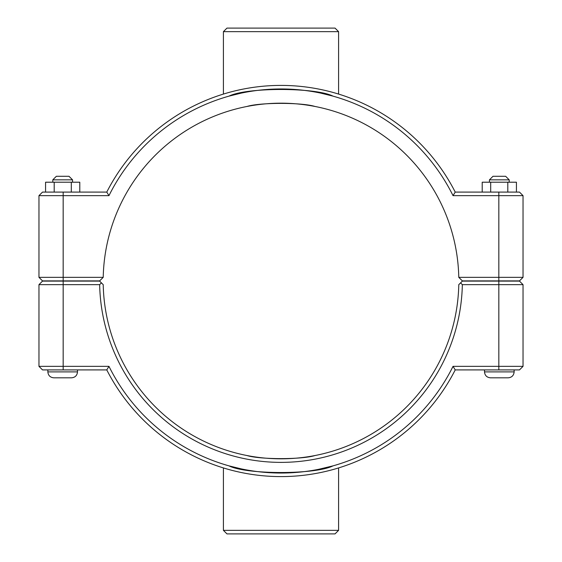 <?xml version="1.0" encoding="UTF-8"?>
<svg xmlns="http://www.w3.org/2000/svg" width="562" height="562" viewBox="0 0 562 562"><rect width="100%" height="100%" fill="white"/><g stroke="black" fill="none" stroke-linecap="round" stroke-linejoin="round"><path stroke-width="0.84" d="M241.484 454.377L243.409 454.798M246.992 455.536C260.276 459.646 301.724 459.646 315.008 455.536C301.724 459.646 260.276 459.646 246.992 455.536M320.516 454.377L318.591 454.798M514.146 369.908L514.146 371.889C513.787 375.486 511.813 377.46 508.217 377.812L490.429 377.812C486.832 377.46 484.858 375.486 484.507 371.889L514.146 371.889C513.787 375.486 511.813 377.46 508.217 377.812C511.813 377.46 513.787 375.486 514.146 371.889M489.446 179.84L493 176.285L505.645 176.285L509.2 179.84L489.446 179.84L489.446 182.214M490.689 192.092L490.689 182.214L482.21 182.214L482.21 192.092M507.802 192.092L507.802 182.214L490.689 182.214M516.436 192.092L516.436 182.214L507.802 182.214M77.493 369.908L77.493 371.889L47.854 371.889L47.854 369.908M52.8 179.84L72.554 179.84L69 176.285L56.355 176.285L52.8 179.84L52.8 182.214M72.554 182.214L72.554 179.84M79.79 192.092L79.79 182.214L71.311 182.214L71.311 192.092M54.198 192.092L54.198 182.214L71.311 182.214M45.564 192.092L45.564 182.214L54.198 182.214M47.854 371.889C48.213 375.486 50.187 377.46 53.783 377.812C50.187 377.46 48.213 375.486 47.854 371.889C48.213 375.486 50.187 377.46 53.783 377.812L71.571 377.812C75.168 377.46 77.142 375.486 77.493 371.889C77.142 375.486 75.168 377.46 71.571 377.812C75.168 377.46 77.142 375.486 77.493 371.889M320.516 107.623L318.591 107.201M315.008 106.464C301.724 102.354 260.276 102.354 246.992 106.464C260.276 102.354 301.724 102.354 315.008 106.464M241.484 107.623L243.409 107.201M498.831 281.098L519.478 281.098L523.032 284.653L498.831 284.653L498.831 366.354L453.035 366.354A192.049 192.049 0 0 1 108.965 366.354L38.968 366.354L38.968 284.653L99.657 284.653A181.378 181.378 0 0 0 281 462.378A181.378 181.378 0 0 0 462.343 284.653L498.831 284.653L498.831 281.098L462.378 281.098L460.587 282.876L462.343 284.653M453.035 366.354L455.227 369.908L519.478 369.908L523.032 366.354L523.032 284.653M523.032 366.354L498.831 366.354L498.831 369.908M99.657 284.653L101.413 282.876L99.622 281.098L42.522 281.098L38.968 284.653M460.587 282.876L458.782 284.653A177.817 177.817 0 0 1 281 458.817A177.817 177.817 0 0 1 103.218 284.653L101.413 282.876M108.965 366.354L106.773 369.908A195.604 195.604 0 0 0 455.227 369.908M106.773 369.908L42.522 369.908L38.968 366.354M458.782 277.347L462.378 280.902L519.478 280.902L523.032 277.347L458.782 277.347A177.817 177.817 0 0 0 281 103.183A177.817 177.817 0 0 0 103.218 277.347L38.968 277.347L42.522 280.902L99.622 280.902L103.218 277.347M108.965 195.646L106.773 192.092L42.522 192.092L38.968 195.646L108.965 195.646A192.049 192.049 0 0 1 453.035 195.646L523.032 195.646L523.032 277.347M38.968 195.646L38.968 277.347M453.035 195.646L455.227 192.092A195.604 195.604 0 0 0 106.773 192.092M455.227 192.092L519.478 192.092L523.032 195.646M338.591 31.655L335.036 28.1L226.964 28.1L223.409 31.655L338.591 31.655L338.591 94.072M338.591 97.795L335.781 96.931M241.484 93.06L229.001 96.13C246.521 87.265 315.479 87.265 332.999 96.13L320.516 93.06M223.409 94.072L223.409 31.655M224.491 97.458L226.219 96.931M313.582 91.739L311.383 91.374M294.017 89.393L290.526 89.189M271.474 89.189L267.983 89.393M250.617 91.374L248.418 91.739M223.409 530.345L226.964 533.9L335.036 533.9L338.591 530.345L223.409 530.345L223.409 467.928M337.509 464.542L335.781 465.069M318.591 469.333L332.999 465.87C315.479 474.735 246.521 474.735 229.001 465.87L241.484 468.94M224.491 464.542L226.219 465.069M314.678 470.071C309.135 471.202 301.084 472.115 290.526 472.811M280.909 473.042L267.983 472.607M250.617 470.626L248.418 470.261M63.169 369.908L63.169 281.098M498.831 280.902L498.831 192.092M63.169 280.902L63.169 192.092M484.507 369.908L484.507 371.889C484.858 375.486 486.832 377.46 490.429 377.812C486.832 377.46 484.858 375.486 484.507 371.889M509.2 179.84L509.2 182.214M338.591 530.345L338.591 467.928"/></g></svg>
